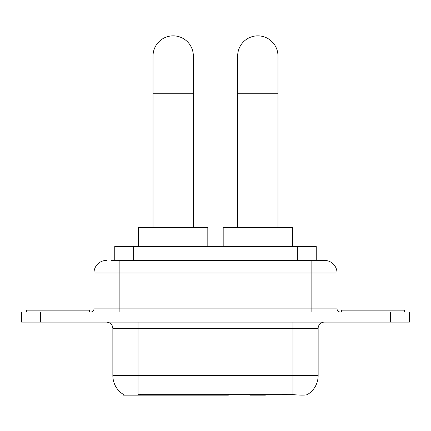 <?xml version="1.0" encoding="UTF-8"?>
<svg xmlns="http://www.w3.org/2000/svg" width="431" height="431" viewBox="0 0 431 431"><rect width="100%" height="100%" fill="white"/><g stroke="black" fill="none" stroke-linecap="round" stroke-linejoin="round"><path stroke-width="0.65" d="M228.355 394.537L228.355 395.157L123.562 395.157L123.562 394.537M114.759 260.399L114.759 246.543L316.241 246.543L316.241 260.399M123.751 394.645A22.04 22.04 0 0 1 112.857 375.633L138.044 375.633L138.044 394.645L292.956 394.645C300.843 395.281 305.606 395.281 307.249 394.645A22.04 22.04 0 0 0 318.143 375.633L318.143 328.406A6.298 6.298 0 0 1 324.441 322.108M112.857 375.633L112.857 328.406C112.486 324.581 110.384 322.485 106.559 322.108M40.439 312.033L409.45 312.033L409.45 317.071L21.55 317.071L21.55 322.108L40.439 322.108L40.439 317.071L21.55 317.071L21.55 312.033L40.439 312.033L40.439 317.071L409.45 317.071L409.45 322.108L40.439 322.108M294.518 394.774L282.661 394.537M111.257 260.399L324.441 260.399A12.596 12.596 0 0 1 337.031 272.99L337.031 308.887C337.22 310.799 338.27 311.85 340.183 312.033M110.972 260.399L119.155 260.399L119.155 272.99L93.969 272.99L93.969 308.887A3.146 3.146 0 0 1 90.817 312.033M106.559 260.399A12.596 12.596 0 0 0 93.969 272.99M337.031 272.99L311.845 272.99L311.845 260.399L324.441 260.399M89.556 312.033L89.556 310.148L26.587 310.148L26.587 312.033M404.413 312.033L404.413 310.148L341.444 310.148L341.444 312.033M153.032 227.654L153.032 55.998A20.149 20.149 0 0 1 173.181 35.843A20.149 20.149 0 0 1 193.336 55.998A20.149 20.149 0 0 0 173.181 35.843M193.336 227.654L193.336 55.998M207.817 246.543L207.817 227.654L138.55 227.654L138.55 246.543M237.664 227.654L237.664 55.998A20.149 20.149 0 0 1 257.819 35.843A20.149 20.149 0 0 1 277.968 55.998A20.149 20.149 0 0 0 257.819 35.843M277.968 227.654L277.968 55.998M265.992 394.537L265.372 395.157L250.26 395.157L249.641 394.537M292.45 246.543L292.45 227.654L223.183 227.654L223.183 246.543M198.222 394.537L198.222 395.157M140.565 395.157L140.565 394.537M133.648 260.399L133.648 246.543M297.352 260.399L297.352 246.543M204.138 394.537L204.138 395.157M227.972 394.537L227.972 395.157M292.956 322.108L292.956 328.406L112.857 328.406M318.143 328.406L292.956 328.406L292.956 375.633L318.143 375.633M292.956 394.645L292.956 375.633L138.044 375.633L138.044 322.108M390.561 322.108L390.561 312.033M119.155 312.033L119.155 308.887L337.031 308.887M93.969 308.887L119.155 308.887L119.155 272.99L311.845 272.99L311.845 312.033M153.032 93.775L193.336 93.775M237.664 93.775L277.968 93.775"/></g></svg>
